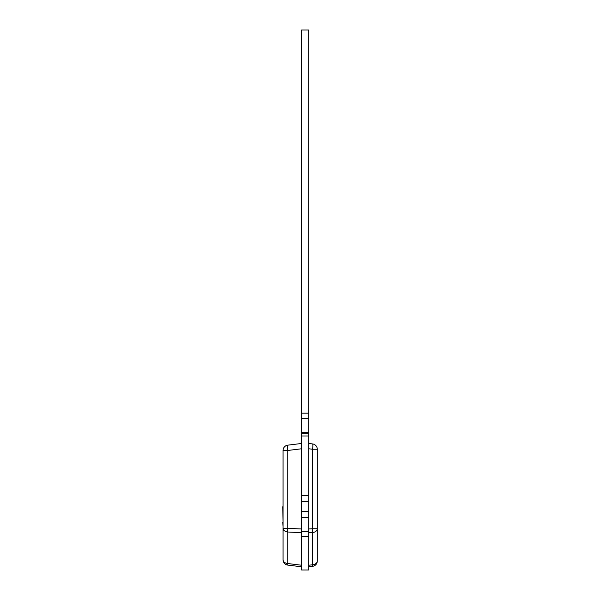 <?xml version="1.0" encoding="UTF-8"?>
<svg xmlns="http://www.w3.org/2000/svg" width="600" height="600" viewBox="0 0 600 600"><rect width="100%" height="100%" fill="white"/><g stroke="black" fill="none" stroke-linecap="round" stroke-linejoin="round"><path stroke-width="0.9" d="M301.605 528.952L283.072 528.248A5.348 3.78 -0 0 0 287.767 531.998A5.348 0.652 -87.1 0 1 287.767 528.248L287.767 450.472A5.348 0.645 -97 0 1 287.767 445.162A5.348 5.348 0 0 0 283.072 450.472L287.767 450.472L301.605 448.77M283.072 450.472L283.072 559.785A5.348 5.348 0 0 0 287.767 565.095L287.767 563.535A5.348 3.78 180 0 1 283.072 559.785A5.348 5.348 0 0 0 287.767 565.095L301.605 566.79M301.605 443.467L287.767 445.162M308.73 418.732L308.73 501.765L301.605 501.765L301.605 511.342L301.605 30L308.73 30L308.73 418.732L301.605 418.732M312.593 566.317A5.348 5.348 0 0 0 317.288 561.015A5.348 3.78 180 0 1 312.593 564.765L312.593 566.317L308.73 566.79L312.593 566.317A5.348 5.348 0 0 0 317.288 561.015L317.288 528.757L312.593 528.757A5.348 0.652 87.1 0 1 312.593 532.507A5.348 3.78 0 0 0 317.288 528.757L317.288 449.243A5.348 5.348 0 0 0 312.593 443.94A5.348 0.645 97 0 1 312.593 449.243L317.288 449.243M312.593 443.94L308.73 443.467M308.73 501.765L308.73 570L301.605 570L301.605 511.342L308.73 511.342L308.73 501.765M283.072 522.195L282.712 506.79M283.072 526.463L282.712 522.195M308.73 432.555L301.605 432.555M308.73 433.665L301.605 433.665M308.73 435.982L301.605 435.982M301.605 565.237L287.767 563.535L287.767 531.998L301.605 532.702M308.73 448.77L312.593 449.243L312.593 528.757L308.73 528.952M308.73 532.702L312.593 532.507L312.593 564.765L308.73 565.237M308.73 517.605L301.605 517.605M308.73 531.405L301.605 531.405M308.73 536.445L301.605 536.445M308.73 495.502L301.605 495.502M308.73 413.168L301.605 413.168"/></g></svg>
